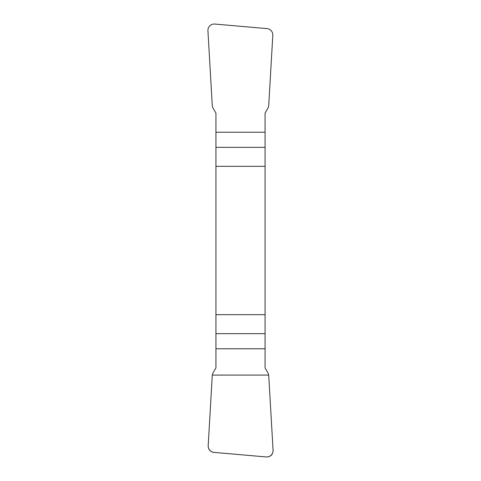 <?xml version="1.0" encoding="UTF-8"?>
<svg xmlns="http://www.w3.org/2000/svg" width="481" height="481" viewBox="0 0 481 481"><rect width="100%" height="100%" fill="white"/><g stroke="black" fill="none" stroke-linecap="round" stroke-linejoin="round"><path stroke-width="0.72" d="M215.933 166.324L265.067 166.324L265.067 113.107L268.133 107.804L268.699 105.916L272.805 35.347A6.481 6.409 129.4 0 0 267.009 28.613L214.833 24.05A6.494 6.409 54.1 0 0 207.93 30.79L212.301 105.916L212.867 107.804L215.933 113.107L215.933 367.893L212.867 373.196L212.301 375.084L208.195 445.653A6.481 6.409 -50.6 0 0 213.991 452.387L266.167 456.95A6.494 6.409 -125.9 0 0 273.07 450.21L268.699 375.084L268.133 373.196L265.067 367.893L265.067 314.676L215.933 314.676M265.067 166.324L265.067 314.676M273.07 450.186C272.967 454.719 270.647 456.974 266.113 456.944L214.033 452.387C210.155 451.809 208.207 449.555 208.195 445.628L212.301 375.084L268.699 375.084L273.07 450.186M265.067 147.336L215.933 147.336M215.933 132.227L265.067 132.227M215.933 333.664L265.067 333.664M265.067 348.773L215.933 348.773"/></g></svg>
